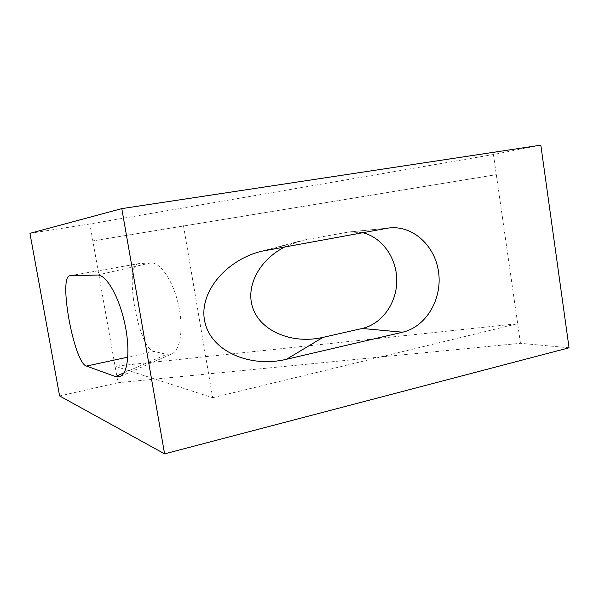 <?xml version="1.0" encoding="UTF-8"?>
<svg xmlns="http://www.w3.org/2000/svg" width="599" height="599" viewBox="0 0 599 599"><rect width="100%" height="100%" fill="white"/><g stroke="black" fill="none" stroke-linecap="round" stroke-linejoin="round"><path stroke-width="0.45" stroke-dasharray="3 2.25" d="M183.489 225.718L212.667 397.706L115.068 366.229L92.845 240.895L496.316 174.661L92.845 240.895L89.85 223.989L493.426 154.512L540.83 145.145M569.05 347.794L520.471 343.294L117.996 382.746L115.068 366.229L517.663 323.692L493.426 154.512M520.471 343.294L517.663 323.692L212.667 397.706M362.62 232.689L349.21 231.94L307.272 239.398L300.795 240.828L285.409 246.638M138.841 263.62L138.519 263.657C123.282 264.698 138.429 349.314 154.108 351.448L166.597 354.346L171.741 353.934C180.494 350.467 183.908 327.93 178.307 304.067C172.804 280.175 160.023 261.988 150.791 262.886L138.841 263.62L70.233 275.727M29.95 233.333L89.85 223.989M117.996 382.746L59.615 395.954M154.108 351.448L127.834 357.131M123.993 372.84L166.597 354.346M150.791 262.886L97.45 275.038M347.158 232.247L386.714 228.331M268.629 249.663L307.272 239.398M69.978 275.75L138.519 263.657M120.197 376.516L171.741 353.934M388.886 228.002L349.21 231.94M261.231 251.31L300.795 240.828"/><path stroke-width="0.9" d="M285.409 246.638C258.551 259.869 244.167 288.276 253.751 310.409C263.103 332.64 294.034 344.111 322.913 337.387L362.193 328.477C381.907 324.029 396.725 303.221 396.77 280.774C396.935 258.326 382.304 237.346 362.62 232.689M86.466 366.071C74.014 363.069 58.058 276.191 69.978 275.75L97.45 275.038C105.866 274.432 118.422 295.195 124.442 322.03C130.56 348.843 128.171 373.462 120.197 376.516L115.457 376.546L86.466 366.071L127.834 357.131M386.714 228.331L388.886 228.002C412.763 224.962 435.383 245.867 438.648 272.657C442.227 299.403 425.956 326.859 402.595 332.213L286.487 359.28C250.404 368.041 211.859 351.725 205.053 322.779C197.767 293.952 224.715 260.625 261.231 251.31L386.714 228.331M121.799 208.617L29.95 233.333L59.615 395.954L164.59 453.855L121.799 208.617L540.83 145.145L569.05 347.794L164.59 453.855M115.457 376.546L123.993 372.84M362.193 328.477L402.595 332.213M322.913 337.387L286.487 359.28"/></g></svg>
